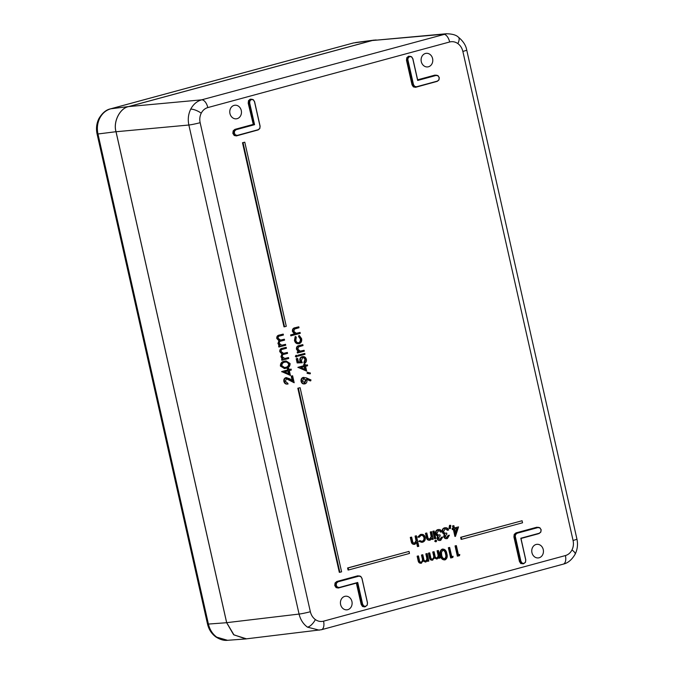 <?xml version="1.0" encoding="UTF-8"?>
<svg xmlns="http://www.w3.org/2000/svg" width="674" height="674" viewBox="0 0 674 674"><rect width="100%" height="100%" fill="white"/><g stroke="black" fill="none" stroke-linecap="round" stroke-linejoin="round"><path stroke-width="1.01" d="M260.012 126.181L254.494 101.698L253.323 99.862L251.436 99.482L249.928 100.78L249.675 103.004L254.561 124.69L236.127 129.686L234.594 130.992L234.325 133.182L235.487 134.985L237.4 135.356L258.218 129.703L259.751 128.397L260.08 126.148L259.802 128.523L258.159 129.922L237.358 135.567M257.839 130.006L236.389 135.912L234.207 135.482L232.867 133.393L233.162 130.866L234.914 129.374L233.423 130.967L233.145 133.334L234.047 133.241L234.333 130.891L235.967 129.492L254.233 124.538L249.397 103.063L249.666 100.687L251.714 99.221L250.408 99.356L248.765 100.755L248.487 103.13L253.331 124.614L248.209 103.189L248.504 100.653L250.248 99.162L252.43 99.584M251.436 99.482L253.306 99.693L254.494 101.698M237.4 135.356L235.293 135.171L234.325 133.182M237.063 135.626L236.17 135.752M515.383 536.74L520.901 561.231L522.072 563.06L523.951 563.439L525.459 562.141L525.712 559.926L520.825 538.24L539.267 533.235L540.801 531.929L541.062 529.739L539.899 527.944L537.987 527.574L517.169 533.218L515.635 534.524L515.096 536.799L515.374 534.423L517.017 533.024L536.976 527.43L516.115 533.092L514.473 534.49L514.195 536.866L519.73 561.408L520.977 563.371L523.024 563.776M537.987 527.574L539.882 527.776L541.129 529.705L540.851 532.047L539.208 533.454L520.968 538.4L525.779 559.883L525.509 562.259L523.639 563.708L525.509 562.259M523.951 563.439L521.87 563.245L520.614 561.29L515.096 536.799L513.917 536.925L514.211 534.389L515.955 532.898L517.169 533.218M539.899 527.944L541.155 529.705L540.851 532.047M538.888 533.538L538.29 533.698M523.614 563.708L520.783 563.565L519.443 561.467L513.917 536.925M336.216 585.31L337.379 587.105L339.292 587.475L357.726 582.479L362.62 604.165L363.783 605.993L365.67 606.373L367.178 605.075L367.431 602.859L361.913 578.368L360.742 576.54L358.838 576.169L338.011 581.814L336.486 583.12L336.216 585.31L336.225 583.018L337.859 581.62L359.132 575.899L336.958 581.687L335.315 583.086L335.037 585.462L336.292 587.425L338.34 587.821M358.838 576.169L360.725 576.371L361.98 578.334L367.498 602.817L367.22 605.193L364.685 606.92L362.502 606.499L361.163 604.401L362.696 606.314L364.744 606.71M364.466 606.769L365.611 606.592L363.589 606.187L362.334 604.224L357.498 582.74L338.955 587.753L337.185 587.298L335.938 585.361L334.759 585.521L335.054 582.985L336.806 581.494L357.675 575.832L359.857 576.262M367.178 605.075L365.67 606.373M361.163 604.401L356.369 583.128L338.281 588.031L336.099 587.61L334.759 585.521M232.867 133.393L234.4 135.297L236.448 135.693M407.955 60.07L413.474 84.553L414.645 86.382L416.557 86.761L437.375 81.107L438.909 79.802L439.17 77.62L438.007 75.817L436.095 75.446L417.661 80.45L412.774 58.764L411.603 56.928L409.716 56.549L408.217 57.846L407.677 60.129L407.955 57.745L409.994 56.287L408.688 56.422L407.045 57.821L406.776 60.197L412.303 84.739L413.558 86.702L415.605 87.098M417.712 80.198L435.943 75.252L437.99 75.648L439.237 77.577L438.959 79.928L437.316 81.327L415.327 87.157M436.095 75.446L417.669 80.029M416.557 86.761L414.451 86.575L413.196 84.612L407.677 60.129L406.489 60.256L406.784 57.72L408.537 56.228L410.719 56.65M408.537 56.228L411.587 56.759L412.842 58.722L417.678 80.206M436.996 81.411L415.546 87.317L413.356 86.887L412.025 84.798L413.474 84.553M319.291 630.173L307.445 627.14C303.216 624.014 300.427 619.65 299.071 614.065L188.863 125.019C187.684 119.391 188.299 114.108 190.708 109.171C193.261 104.335 196.909 101.226 201.644 99.845L446.727 33.725M200.144 122.685A8.408 0.607 -12.7 0 1 188.863 125.019L116.046 131.742L226.683 622.666L233.945 634.9L246.465 638.834L321.405 629.735L563.253 564.138A8.408 4.33 74.8 0 0 565.402 555.57C568.249 554.736 570.44 552.874 571.973 549.967C573.422 547.01 573.785 543.842 573.069 540.464A8.408 0.607 -12.7 0 0 576.927 539.065L466.72 50.028A8.408 0.607 -12.7 0 1 462.861 51.426C462.061 48.065 460.384 45.453 457.848 43.574C455.262 41.788 452.532 41.257 449.659 41.982L207.811 107.579C204.963 108.413 202.773 110.275 201.24 113.181C199.799 116.139 199.428 119.306 200.144 122.685L310.352 611.722C311.161 615.084 312.829 617.696 315.365 619.574C317.951 621.361 320.681 621.891 323.554 621.167A8.408 4.33 74.8 0 1 321.405 629.735M421.292 61.663A6.833 5.839 84.1 0 0 427.779 66.911A6.833 5.839 84.1 0 0 432.598 58.596A6.833 5.839 84.1 0 0 426.364 53.313A6.833 5.839 84.1 0 0 421.292 61.663M229.96 113.561A6.833 5.839 -95.9 0 1 235.041 105.22A6.833 5.839 -95.9 0 1 241.275 110.494A6.833 5.839 -95.9 0 1 236.448 118.809A6.833 5.839 -95.9 0 1 229.96 113.561M351.921 601.486A6.833 5.839 84.1 0 0 345.686 596.212A6.833 5.839 84.1 0 0 340.614 604.553A6.833 5.839 84.1 0 0 347.093 609.81A6.833 5.839 84.1 0 0 351.921 601.486M543.252 549.588A6.833 5.839 -95.9 0 1 538.425 557.912A6.833 5.839 -95.9 0 1 531.946 552.655A6.833 5.839 -95.9 0 1 537.018 544.314A6.833 5.839 -95.9 0 1 543.252 549.588M414.249 543.413L416.026 540.826L415.091 536.083L415.866 535.872L416.414 535.822L418.781 546.311L417.45 546.58L416.625 542.907M414.274 544.373L414.931 544.289C413.103 544.432 412.025 543.387 411.696 541.146L410.837 537.33L410.298 537.389L411.62 537.119L412.884 542.309L414.316 543.396M414.384 544.348C412.564 544.491 411.485 543.446 411.157 541.205L410.298 537.389M421.764 542.334L418.748 541.306L419.843 540.599L421.907 541.332C423.499 540.801 424.19 539.579 423.963 537.667C423.348 535.838 422.219 535.097 420.568 535.434M422.05 542.267L418.748 541.306M421.958 541.374L422.446 541.281C424.047 540.742 424.73 539.52 424.51 537.608C423.895 535.779 422.758 535.038 421.115 535.375L419.102 537.313L417.787 537.043L420.374 534.516L421.25 534.381M429.414 539.293L431.192 536.715L430.256 531.971L431.031 531.761L431.579 531.702L433.264 539.183L431.941 539.444L431.807 538.855M429.439 540.262L430.096 540.177C428.268 540.321 427.19 539.276 426.861 537.035L426.002 533.218L425.463 533.277L426.785 533.008L428.049 538.197L429.481 539.284M429.549 540.236C427.729 540.38 426.65 539.326 426.322 537.094L425.463 533.277M432.818 531.281L434.14 531.011L435.825 538.484L435.042 538.694L434.503 538.753L432.818 531.281L434.14 531.011M435.909 541.761L434.696 541.197L435.48 540.194M435.606 541.795L434.696 541.197M439.852 539.385L441.394 537.304L442.717 537.035L440.72 540.354L440.029 540.447M440.173 540.413C438.681 540.725 437.628 540.068 437.038 538.45L437.578 536.066L436.44 535.451L435.505 533.774C435.252 531.634 436.011 530.261 437.771 529.654L438.547 529.545M440.72 540.354C439.221 540.674 438.176 540.017 437.578 538.391L438.117 536.007L436.979 535.392L436.053 533.715C435.8 531.575 436.55 530.211 438.319 529.596C439.97 529.259 441.167 530.008 441.9 531.828L440.577 532.098L439.574 530.868L437.999 530.708M438.959 534.996L439.979 534.853L440.215 535.906L438.361 538.181L439.928 539.369M446.542 537.574L448.084 535.485L449.406 535.215L447.41 538.543L446.719 538.636M446.862 538.602C445.371 538.914 444.318 538.256 443.728 536.63L444.267 534.255L443.13 533.631L442.203 531.955C441.942 529.823 442.7 528.45 444.461 527.843L445.236 527.734M447.41 538.543C445.91 538.855 444.865 538.197 444.267 536.571L444.815 534.196L443.669 533.581L442.742 531.904C442.489 529.764 443.239 528.391 445.009 527.784C446.66 527.447 447.856 528.189 448.589 530.017L447.266 530.278L446.264 529.056L444.688 528.896M445.649 533.185L446.668 533.041L446.904 534.086L445.051 536.369L446.618 537.557M449.861 528.601L448.96 528.365L449.55 525.349L450.097 525.29L450.746 525.434L450.409 528.542L449.861 528.601M454.386 527.927L458.531 526.899L455.464 536.361L453.863 529.275L452.861 529.553L452.625 528.5L453.627 528.231L453.096 525.872L453.88 525.653L454.411 528.02L458.531 526.899M455.464 536.361L454.916 536.42L453.341 529.419M452.861 529.553L452.321 529.604L452.077 528.559L453.088 528.281L452.549 525.922L453.88 525.653M451.732 556.564L453.088 556.286L452.818 557.474L450.662 557.971L448.362 547.743L449.137 547.532L449.684 547.473L451.749 556.657L453.088 556.286M458.421 554.753L459.778 554.475L459.508 555.662L457.351 556.16L455.051 545.923L455.826 545.713L456.374 545.662L458.438 554.837L459.778 554.475M296.046 333.386L300.073 332.442L300.284 333.36L290.823 335.837L290.612 334.919L294.378 333.9L292.423 331.406C292.246 329.274 293.106 328.053 295.018 327.741L298.809 326.806L299.012 327.724L294.605 329.03L293.788 331.305L296.316 333.377M295.498 333.445L300.073 332.442M298.54 343.757L299.29 343.647C297.124 343.942 295.692 342.847 295.001 340.37L294.462 340.429L295.178 336.604L296.299 337.202L295.802 340.227C296.307 342.106 297.377 342.948 299.012 342.754L298.464 342.805C300.014 342.148 300.612 340.85 300.267 338.921L298.54 336.503L298.801 335.618L299.34 335.568L301.598 338.66C302.036 341.145 301.27 342.813 299.29 343.647M298.742 343.706C296.577 344.001 295.153 342.906 294.462 340.429M300.065 351.221L304.1 350.278L304.303 351.196L297.403 352.974L297.2 352.055L298.346 351.744L296.442 349.242C296.265 347.11 297.124 345.888 299.037 345.577L302.828 344.641L303.03 345.56L298.624 346.866L297.807 349.132L300.334 351.213M299.517 351.28L304.1 350.278M298.11 356.125L297.908 355.206L304.808 353.429L305.01 354.339L298.11 356.125M296.56 357.026L295.338 356.394L295.996 355.333M296.198 357.06L295.338 356.394M300.41 360.674C300.107 358.61 300.806 357.279 302.525 356.689C304.463 356.335 305.752 357.245 306.392 359.427C306.678 361.239 306.089 362.502 304.648 363.21L305.491 359.613C305.01 358.054 304.084 357.389 302.702 357.616L301.337 360.598L302.289 362.738L297.158 362.924L296.215 358.728L297.655 358.425L298.439 361.904L300.848 361.837L300.41 360.674L299.863 360.733C299.559 358.661 300.267 357.33 301.986 356.74L302.752 356.639M300.301 361.896L299.863 360.733M304.648 363.21L304.1 363.269L303.898 362.351L304.943 359.672C304.471 358.113 303.536 357.447 302.154 357.667M306.67 371.147L297.916 367.313L303.932 365.679L303.671 364.499L304.564 364.255L305.103 364.196L305.373 365.375L307.378 364.836L307.58 365.755L305.575 366.294L306.67 371.147L298.456 367.254L304.479 365.62L304.21 364.44L305.103 364.196M305.347 365.291L307.378 364.836M284.377 339.207L284.58 340.126L281.353 341.002C279.921 341.12 279.238 341.929 279.297 343.445L281.808 345.257L285.532 344.321L285.734 345.24L278.834 347.017L278.632 346.099L279.735 345.804L277.932 343.555L278.935 340.758L276.778 338.432C276.643 336.478 277.461 335.357 279.238 335.079L283.223 334.093L283.425 335.012L279.98 335.947C278.648 336.082 278.033 336.882 278.143 338.323L280.637 340.134L284.377 339.207L280.35 340.159M281.538 345.273L285.532 344.321M287.36 352.451L287.571 353.37L284.335 354.246C282.912 354.364 282.221 355.181 282.28 356.689L284.79 358.501L288.514 357.565L288.716 358.484L281.825 360.261L281.614 359.343L282.718 359.048L280.923 356.799L281.917 354.002L279.769 351.676C279.634 349.722 280.451 348.601 282.221 348.323L286.206 347.337L286.416 348.256L282.97 349.191C281.631 349.334 281.016 350.126 281.125 351.567L283.619 353.378L287.36 352.451L283.333 353.403M284.529 358.517L288.514 357.565M284.445 368.518L280.409 366.066C280.384 363.303 281.648 361.711 284.184 361.289L285.886 360.994M287.377 384.07L288.076 383.986C286.273 384.298 285.06 383.447 284.428 381.433L283.88 381.492C283.577 379.572 284.209 378.308 285.776 377.701L286.458 377.608M287.537 384.045C285.734 384.349 284.512 383.498 283.88 381.492M292.145 380.363L291.185 376.092L292.617 375.797L294.184 382.748L286.046 378.603M242.497 142.728L283.99 326.848L284.529 326.789L286.273 326.317L244.78 142.197L242.497 142.728L243.036 142.669L284.529 326.789M297.824 388.224L339.317 572.344L339.856 572.285L341.6 571.813L300.107 387.693L297.824 388.224L298.363 388.165L339.856 572.285M417.619 79.81L434.932 75.117L437.123 75.539M515.955 532.898L536.824 527.236L539.015 527.666M347.599 567.971L348.062 570.019L348.601 569.96L409.48 553.447L409.017 551.408L347.599 567.971L348.138 567.921L348.601 569.96M460.654 537.304L461.117 539.352L461.665 539.293L522.535 522.78L522.08 520.741L460.654 537.304L461.201 537.254L461.665 539.293M290.41 375.418L281.648 371.585L287.672 369.95L287.402 368.771L288.295 368.526L288.843 368.467L289.104 369.647L291.117 369.108L291.32 370.026L289.315 370.565L290.41 375.418L282.195 371.526L288.211 369.891L287.95 368.712L288.843 368.467M289.087 369.563L291.117 369.108M304.479 383.902C302.778 384.146 301.649 383.304 301.084 381.366C300.789 379.395 301.438 378.097 303.039 377.474L303.721 377.381M310.756 380.835L306.586 378.948L306.889 380.01C307.201 381.939 306.577 383.22 305.019 383.843C303.325 384.087 302.196 383.245 301.623 381.307C301.329 379.336 301.986 378.038 303.586 377.415L306.4 377.895L311.026 379.984L310.217 380.894L306.704 379.31M304.328 383.927L305.019 383.843M309.762 373.834L307.083 373.337L307.251 372.292L310.402 373.025L309.762 373.834M444.579 559.9C442.211 559.833 440.804 558.308 440.366 555.334C439.49 552.478 440.088 550.414 442.161 549.141L442.81 549.066M444.469 559.926L445.126 559.841C442.759 559.774 441.352 558.249 440.914 555.275C440.038 552.419 440.636 550.355 442.7 549.091L442.523 549.074M436.55 558.038C437.99 557.23 438.412 555.865 437.805 553.944L437.097 550.793L438.42 550.532L440.105 558.005L438.782 558.274L438.673 557.786M436.567 559.007L434.738 557.684L432.194 560.195M436.617 558.999L434.191 557.743M432.27 560.178C430.593 560.271 429.608 559.285 429.313 557.204L428.403 553.152L429.178 552.941L429.726 552.891L430.635 556.943C430.804 558.502 431.503 559.243 432.742 559.167L432.211 559.218C433.694 558.342 434.09 556.901 433.407 554.879L432.75 551.972L434.073 551.711L434.932 555.511C435.075 557.179 435.8 558.005 437.089 557.988L436.592 558.038M425.286 561.097C426.735 560.279 427.156 558.914 426.541 556.994L425.833 553.851L427.164 553.581L428.841 561.054L427.518 561.324L427.409 560.835M425.302 562.065L423.474 560.734L420.93 563.245M425.361 562.049L422.927 560.793M421.006 563.228C419.329 563.329 418.343 562.335 418.048 560.263L417.139 556.21L417.922 555.999L418.461 555.94L419.38 559.993C419.54 561.56 420.239 562.301 421.477 562.217L420.955 562.276M420.93 562.276C422.43 561.4 422.834 559.951 422.143 557.937L421.486 555.031L422.809 554.761L423.668 558.561C423.811 560.229 424.536 561.054 425.833 561.038L425.328 561.088M116.046 131.742C112.988 121.826 120.014 107.983 128.827 106.559L201.644 99.845A8.408 4.33 74.8 0 1 207.811 107.579M449.659 41.982A8.408 4.33 74.8 0 0 443.5 34.248L372.275 40.524L128.827 106.559M372.275 40.524L446.171 33.767C452.136 33.835 456.205 34.972 458.396 37.188L458.396 37.188C463.148 41.097 465.928 45.377 466.72 50.028M254.561 124.69L236.127 129.686M251.284 99.289L250.248 99.162M522.746 563.835L523.639 563.708M338.053 587.88L338.946 587.753M357.498 582.74L339.292 587.475M539.208 533.454L520.825 538.24M300.107 387.693L298.363 388.165M409.017 551.408L348.138 567.921M244.78 142.197L243.036 142.669M522.08 520.741L461.201 537.254M294.184 382.748L289.694 379.757L286.593 378.544L285.329 381.24L287.469 383.11M287.655 383.093L288.076 383.986M289.694 379.757L289.146 379.807M284.428 381.433C284.116 379.513 284.748 378.249 286.315 377.642L289.904 378.864L292.802 380.793L291.732 376.033L291.185 376.092M291.732 376.033L292.617 375.797M289.112 373.859L288.421 370.81L284.647 371.837L289.112 373.859M282.238 371.711L281.69 371.77M287.95 368.712L287.402 368.771M288.211 369.891L287.672 369.95M282.195 371.526L281.648 371.585M288.489 373.581L287.899 370.953M290.09 363.53C290.098 366.26 288.826 367.819 286.298 368.189L284.698 368.501L280.948 366.007C280.932 363.244 282.187 361.652 284.731 361.239L286.172 360.961L290.09 363.53M286.088 367.271C288.076 367.035 289.112 365.856 289.197 363.741L287.208 361.946L284.933 362.157C282.962 362.444 281.926 363.631 281.833 365.738L284.647 367.549L285.54 367.33C287.528 367.086 288.565 365.915 288.649 363.792L286.661 362.005L285.801 361.972M284.731 361.239L284.184 361.289M280.948 366.007L280.409 366.066M284.42 367.566L285.54 367.33M289.197 363.741L288.649 363.792M287.208 361.946L286.661 362.005M282.364 360.211L282.153 359.293L283.265 358.989L281.462 356.74L282.465 353.951L280.308 351.626C280.173 349.663 280.991 348.542 282.768 348.273L286.206 347.337M280.308 351.626L279.769 351.676M282.465 353.951L281.917 354.002M281.462 356.74L280.923 356.799M282.136 358.197L281.589 358.256M283.265 358.989L282.718 359.048M282.153 359.293L281.614 359.343M279.381 346.967L279.171 346.048L280.274 345.745L278.48 343.496L279.483 340.699L277.326 338.373C277.191 336.419 278.008 335.298 279.777 335.029L283.223 334.093M277.326 338.373L276.778 338.432M279.483 340.699L278.935 340.758M278.48 343.496L277.932 343.555M279.146 344.953L278.606 345.004M280.274 345.745L279.735 345.804M279.171 346.048L278.632 346.099M305.962 380.085L303.738 378.35L302.525 381.113L304.774 382.933L305.962 380.085L303.19 378.4M301.623 381.307L301.084 381.366M304.227 382.992L305.415 380.136M310.31 373.784L307.083 373.337M307.622 373.278L307.799 372.233M305.373 369.588L304.682 366.538L300.907 367.566L305.373 369.588M298.498 367.44L297.959 367.498M304.21 364.44L303.671 364.499M304.479 365.62L303.932 365.679M298.456 367.254L297.916 367.313M304.749 369.31L304.159 366.681M302.289 362.738L297.158 362.924M297.706 362.865L296.762 358.669L296.215 358.728M305.491 359.613L304.943 359.672M304.437 362.292L303.898 362.351M302.466 356.647L301.986 356.74M296.762 358.669L297.655 358.425M295.878 356.335L296.358 355.299L297.217 355.973L296.745 357.001M298.658 356.066L298.447 355.147L297.908 355.206M298.447 355.147L304.808 353.429M297.95 352.923L297.739 352.005L298.885 351.693L296.99 349.191C296.804 347.051 297.672 345.829 299.576 345.518L302.828 344.641M296.99 349.191L296.442 349.242M298.885 351.693L298.346 351.744M297.739 352.005L297.2 352.055M295.001 340.37L295.718 336.545M298.649 342.822L299.012 342.754C300.553 342.097 301.16 340.8 300.815 338.862L299.088 336.452L298.54 336.503M299.088 336.452L299.34 335.568M300.815 338.862L300.267 338.921M291.362 335.778L291.16 334.86L294.926 333.841L292.971 331.355C292.786 329.215 293.653 327.994 295.557 327.682L298.809 326.806M292.971 331.355L292.423 331.406M294.926 333.841L294.378 333.9M291.16 334.86L290.612 334.919M457.899 556.101L455.59 545.873L455.051 545.923M455.59 545.873L456.374 545.662M451.209 557.912L448.901 547.684L448.362 547.743M448.901 547.684L449.684 547.473M442.161 549.141L442.7 549.091C445.042 549.175 446.415 550.7 446.82 553.674C447.73 556.505 447.165 558.561 445.126 559.841M446.045 553.885C445.775 551.559 444.73 550.313 442.911 550.144L441.445 552.41L441.689 555.064C442.001 557.381 443.062 558.62 444.865 558.797C446.399 557.727 446.795 556.092 446.045 553.885L445.497 553.944C445.228 551.61 444.183 550.363 442.371 550.203M440.914 555.275L440.366 555.334M444.318 558.856C445.859 557.786 446.247 556.143 445.497 553.944M436.828 558.038L437.089 557.988C438.538 557.171 438.959 555.806 438.353 553.885L437.645 550.742L437.097 550.793M437.645 550.742L438.42 550.532M432.464 559.218L432.742 559.167C434.233 558.291 434.637 556.842 433.946 554.828L433.289 551.922L432.75 551.972M433.289 551.922L434.073 551.711M432.809 560.119C431.133 560.22 430.147 559.226 429.86 557.145L428.942 553.101L428.403 553.152M428.942 553.101L429.726 552.891M439.33 558.215L439.035 556.918L437.165 558.94M425.564 561.088L425.833 561.038C427.274 560.229 427.695 558.864 427.089 556.943L426.381 553.792L425.833 553.851M426.381 553.792L427.164 553.581M421.199 562.276L421.477 562.217C422.969 561.341 423.373 559.9 422.691 557.878L422.034 554.972L421.486 555.031M422.034 554.972L422.809 554.761M421.545 563.178C419.877 563.27 418.891 562.284 418.596 560.204L417.686 556.151L417.139 556.21M417.686 556.151L418.461 555.94M428.066 561.265L427.771 559.968L425.901 561.998M457.242 528.365L454.647 529.065L455.649 533.505L457.242 528.365M453.096 525.872L452.549 525.922M453.627 528.231L453.088 528.281M452.625 528.5L452.077 528.559M455.422 532.527L456.66 528.517M450.409 528.542L448.96 528.365M449.507 528.306L450.097 525.29M446.811 537.566L448.623 535.434L448.084 535.485M447.806 530.227L446.811 528.997L445.228 528.837L443.5 531.601C444.174 533.067 445.228 533.547 446.668 533.041L445.91 533.159M446.811 528.997L446.264 529.056M444.966 527.742L444.461 527.843M442.742 531.904L442.203 531.955M443.669 533.581L443.13 533.631M444.815 534.196L444.267 534.255M444.267 536.571L443.728 536.63M448.623 535.434L449.406 535.215M440.122 539.377L441.933 537.245L441.394 537.304M441.116 532.039L440.114 530.809L438.538 530.649L436.811 533.412C437.485 534.886 438.538 535.358 439.979 534.853L439.221 534.979M440.114 530.809L439.574 530.868M438.277 529.562L437.771 529.654M436.053 533.715L435.505 533.774M436.979 535.392L436.44 535.451M438.117 536.007L437.578 536.066M437.578 538.391L437.038 538.45M441.933 537.245L442.717 537.035M435.244 541.146L435.792 540.16L436.693 540.75L436.145 541.736M435.042 538.694L433.365 531.222M429.667 539.293L431.739 536.656L430.796 531.921L430.256 531.971M430.796 531.921L431.579 531.702M431.739 536.656L431.192 536.715M426.002 533.218L426.785 533.008M432.481 539.394L432.177 538.046L430.096 540.177M419.102 537.313L418.335 536.993L420.921 534.457C423.036 534.019 424.485 534.979 425.269 537.321C425.589 539.857 424.696 541.483 422.598 542.216M420.964 534.398L420.374 534.516M418.335 536.993L417.787 537.043M424.51 537.608L423.963 537.667M421.595 535.291L421.115 535.375M419.295 541.247L419.843 540.599M414.51 543.404L416.574 540.775L415.631 536.032L415.091 536.083M415.631 536.032L416.414 535.822M416.574 540.775L416.026 540.826M410.837 537.33L411.62 537.119M417.998 546.521L416.995 542.09L414.931 544.289M216.75 637.149L227.526 640.3C224.029 640.755 220.137 639.634 215.849 636.938L215.849 636.938C211.569 633.754 208.797 629.457 207.516 624.031L97.073 133.949A6.31 0.455 167.3 0 0 97.966 133.983L208.409 624.065C209.74 629.659 212.521 634.023 216.75 637.149A6.31 2.62 125.6 0 1 215.849 636.938M376.117 39.943L353.488 42.959A6.31 3.252 -105.2 0 0 353.26 43.01L110.747 108.809C105.987 110.191 102.33 113.299 99.786 118.135C97.376 123.064 96.77 128.346 97.966 133.983L116.004 131.708L226.658 622.709L233.608 634.689L245.774 638.944L247.552 638.699M99.786 118.135A6.31 1.98 -153.1 0 0 98.884 118.616C102.204 113.03 106.079 109.778 110.519 108.851A6.31 3.252 -105.2 0 1 110.747 108.809L128.785 106.534L372.301 40.482M128.785 106.534C119.98 107.958 112.946 121.8 116.004 131.708M248.209 103.189L249.675 103.004M525.459 562.141L525.712 559.926M525.779 559.883L520.96 538.374M540.801 531.929L539.267 533.235M538.29 527.304L539.882 527.776M520.901 561.231L519.443 561.467M367.498 602.817L367.22 605.193M361.98 578.334L367.431 602.859M338.011 581.814L336.806 581.494M437.375 81.107L416.22 87.03M457.848 43.574A8.408 3.488 -54.4 0 0 458.396 37.188M201.24 113.181A8.408 2.637 -153.1 0 0 190.708 109.171M571.973 549.967A8.408 2.637 26.9 0 1 575.124 554.23L575.124 554.23C577.466 549.436 578.073 544.381 576.927 539.065M315.365 619.574A8.408 3.488 125.6 0 1 307.445 627.14M412.025 84.798L406.489 60.256M234.914 129.374L253.003 124.463M538.299 533.783L520.985 538.475M573.069 540.464L462.861 51.426M323.554 621.167L565.402 555.57M226.683 622.666L299.071 614.065A8.408 0.607 -12.7 0 0 310.352 611.722M435.943 75.252L434.932 75.117M254.561 101.673L260.08 126.148M537.835 527.38L536.824 527.236M356.63 582.976L361.441 604.351L362.62 604.165M358.678 575.975L357.675 575.832M436.398 75.176L438.024 75.656L439.271 77.586L438.985 79.911L437.316 81.327M359.132 575.899L360.759 576.38L361.913 578.368M285.835 358.29L285.296 358.349M284.891 353.125L284.344 353.176M282.768 348.273L282.221 348.323M282.853 345.046L282.313 345.105M281.901 339.873L281.361 339.932M279.777 335.029L279.238 335.079M301.8 350.901L301.253 350.96M299.576 345.518L299.037 345.577M297.782 333.066L297.234 333.125M295.557 327.682L295.018 327.741M438.353 553.885L437.805 553.944M433.946 554.828L433.407 554.879M429.86 557.145L429.313 557.204M427.089 556.943L426.541 556.994M422.691 557.878L422.143 557.937M418.596 560.204L418.048 560.263M431.402 534.617L430.863 534.676M426.861 537.035L426.322 537.094M416.246 538.737L415.698 538.787M411.696 541.146L411.157 541.205M98.884 118.616L98.884 118.616C96.525 123.443 95.919 128.557 97.073 133.949M110.258 108.952A6.31 3.252 -105.2 0 1 110.519 108.851L353.26 43.01A6.31 3.252 -105.2 0 0 353.041 43.085M207.516 624.031A6.31 0.455 167.3 0 0 208.409 624.065L226.658 622.709M237.349 135.567L258.167 129.922L259.827 128.507L260.105 126.148L254.587 101.664L253.331 99.701L251.705 99.221M417.72 80.24L412.867 58.722L411.62 56.768L409.994 56.287M575.124 554.23C571.83 559.816 567.879 563.119 563.253 564.138M285.624 361.011L286.172 360.961M284.158 368.552L284.698 368.501M227.526 640.3L245.774 638.944M355.501 42.555L374.323 40.078"/></g></svg>
